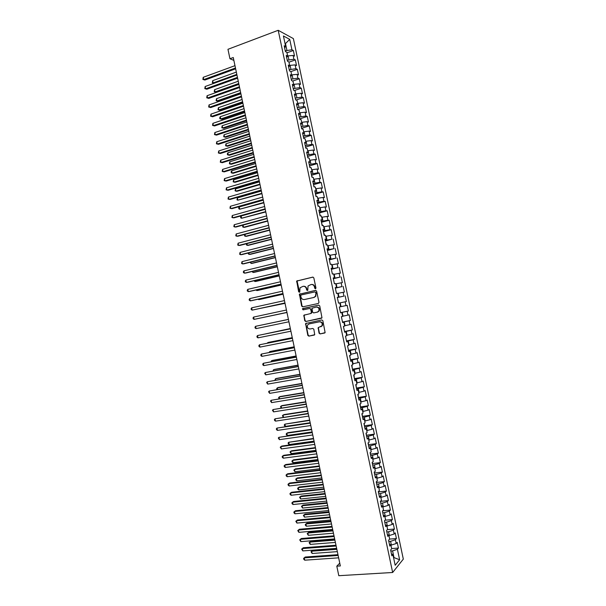 <?xml version="1.0" encoding="UTF-8"?>
<svg xmlns="http://www.w3.org/2000/svg" width="606" height="606" viewBox="0 0 606 606"><rect width="100%" height="100%" fill="white"/><g stroke="black" fill="none" stroke-linecap="round" stroke-linejoin="round"><path stroke-width="0.91" d="M315.484 288.774L315.953 287.971L313.825 277.866L312.749 277.116L296.698 281.048L298.644 291.842L299.743 292.122L300.053 287.774L302.977 286.35C304.689 286.153 305.818 286.956 306.378 288.751L306.651 290.054L307.765 290.319L308.045 285.994L311.029 284.525C312.757 284.328 313.893 285.131 314.453 286.933L314.726 288.244L315.484 288.774M319.051 333.156L320.127 333.936L325.127 332.633L322.862 320.71L321.778 319.938L305.598 323.528L307.818 335.383L308.878 336.148L314.719 334.701L313.825 329.217L312.757 328.444L310.136 328.975C307.719 328.763 306.878 327.422 307.613 324.967L309.068 323.922L319.37 321.816C321.778 322.006 322.642 323.324 321.96 325.786L318.15 327.657L319.051 333.156L320.498 333.83L324.763 332.989M339.761 563.156L336.8 566.163L340.345 565.936L233.265 57.517L229.947 58.752L233.871 60.395M336.8 566.163L338.807 575.7L392.65 572.488L278.199 30.3L293.38 38.61L403.316 559.118L392.65 572.488M229.947 58.752L227.962 49.306L278.199 30.3M318.309 303.492L318.983 302.349L316.62 291.13L315.544 290.372L299.447 294.198L301.644 306.083L302.705 306.841L318.309 303.492M319.741 305.916L321.991 317.862L305.795 321.498L304.735 320.733L303.856 315.226L310.696 313.529L311.363 312.401L310.696 309.227L309.628 308.469L303.068 309.863L302.424 308.802L318.665 305.151L319.741 305.916M286.986 52.805L293.342 50.495L291.933 49.768L289.736 39.375L283.434 35.966L285.661 46.541L284.191 45.783L285.411 51.578L286.88 52.313L287.691 56.161L286.229 55.434L287.449 61.229L288.91 61.926L289.721 65.774L288.267 65.092L289.486 70.887L290.941 71.546L291.751 75.394L290.304 74.75L291.524 80.545L292.971 81.166L293.789 85.014L292.342 84.408L293.562 90.203L295.001 90.786L295.819 94.634L294.38 94.066L295.607 99.861L297.038 100.407L297.849 104.255L296.417 103.724L297.644 109.527L299.069 110.034L299.879 113.883L298.463 113.39L299.682 119.185L301.099 119.662L301.909 123.51L300.5 123.056L301.727 128.851L303.129 129.29L303.947 133.138L302.538 132.722L303.765 138.524L305.166 138.918L305.977 142.766L304.583 142.387L305.81 148.19L307.197 148.546L308.015 152.401L306.621 152.061L307.848 157.863L309.234 158.181L310.045 162.037L308.666 161.734L309.893 167.536L311.264 167.817L312.082 171.672L310.711 171.407L311.931 177.21L313.302 177.452L314.113 181.308L312.749 181.08L313.976 186.883L315.332 187.087L316.15 190.943L314.794 190.754L316.021 196.564L317.37 196.73L318.188 200.586L316.84 200.435L318.059 206.245L319.407 206.373L320.218 210.229L318.877 210.115L320.104 215.925L321.445 216.016L322.256 219.872L320.922 219.796L322.15 225.606L323.475 225.659L324.293 229.515L322.968 229.477L324.195 235.295L325.513 235.302L326.331 239.165L325.013 239.165L326.24 244.975L327.551 244.953L328.369 248.816L327.058 248.854L328.285 254.664L329.588 254.603L330.406 258.467L329.103 258.542L330.331 264.352L331.626 264.254L332.444 268.117L331.149 268.231L332.376 274.048L333.664 273.904L334.482 277.768L333.194 277.927L334.421 283.737L335.701 283.563L336.519 287.426L335.239 287.615L336.466 293.433L337.739 293.221L338.557 297.084L337.284 297.311L338.519 303.129L339.784 302.879L340.595 306.742L339.337 307.007L340.564 312.832L341.822 312.537L342.632 316.4L341.383 316.711L342.61 322.528L343.86 322.203L344.678 326.066L343.428 326.414L344.662 332.232L345.897 331.861L346.715 335.732L345.481 336.11L346.708 341.935L347.942 341.526L348.753 345.397L347.526 345.814L348.753 351.639L349.98 351.192L350.798 355.063L349.579 355.525L350.806 361.35L352.025 360.865L352.836 364.729L351.624 365.229L352.859 371.054L354.063 370.531L354.881 374.402L353.677 374.94L354.904 380.765L356.108 380.204L356.926 384.075L355.722 384.651L356.957 390.476L358.146 389.878L358.964 393.748L357.775 394.362L359.01 400.195L360.191 399.559L361.009 403.429L359.828 404.081L361.055 409.906L362.236 409.232L363.055 413.103L361.88 413.792L363.108 419.625L364.274 418.913L365.092 422.783L363.926 423.511L365.16 429.343L366.319 428.593L367.138 432.464L365.979 433.229L367.213 439.062L368.365 438.274L369.183 442.145L368.031 442.956L369.266 448.788L370.41 447.955L371.228 451.834L370.084 452.674L371.319 458.515L372.455 457.644L373.273 461.514L372.137 462.401L373.372 468.233L374.5 467.332L375.319 471.203L374.19 472.127L375.425 477.967L376.546 477.02L377.364 480.899L376.243 481.853L377.477 487.694L378.591 486.709L379.409 490.587L378.303 491.587L379.53 497.428L380.636 496.405L381.454 500.283L380.356 501.321L381.591 507.161L382.681 506.093L383.5 509.972L382.409 511.055L383.643 516.895L384.734 515.789L385.552 519.668L384.462 520.789L385.696 526.629L386.779 525.493L387.598 529.371L386.522 530.523L387.757 536.363L388.825 535.189L389.643 539.067L388.575 540.264L389.81 546.104L390.87 544.892L391.696 548.771L390.635 550.006L391.862 555.846L392.923 554.596L391.461 553.929M293.342 50.495L294.539 56.146L293.13 55.441L293.925 59.221L287.244 60.259M288.964 62.191L295.334 59.918L293.925 59.221M295.334 59.918L296.531 65.569L295.122 64.895L295.925 68.683L289.244 69.728M290.948 71.576L297.326 69.334L295.925 68.683M297.326 69.334L298.516 74.985L297.122 74.356L297.917 78.136L291.244 79.204M292.698 81.045L299.311 78.757L297.917 78.136M299.311 78.757L300.508 84.408L299.122 83.81L299.917 87.597L293.243 88.673M294.38 90.529L301.303 88.181L299.917 87.597M301.303 88.181L302.5 93.832L301.114 93.271L301.917 97.058L295.243 98.149M296.039 100.028L303.295 97.604L301.917 97.058M303.295 97.604L304.485 103.255L303.114 102.732L303.917 106.52L297.243 107.626M297.667 109.527L305.28 107.027L303.917 106.52M305.28 107.027L306.477 112.686L305.113 112.193L305.909 115.981L299.243 117.102M299.629 118.92L307.272 116.458L305.909 115.981M307.272 116.458L308.469 122.109L307.113 121.662L307.909 125.45L301.243 126.578M301.614 128.313L309.265 125.881L307.909 125.45M309.265 125.881L310.461 131.54L309.113 131.123L309.908 134.911L303.25 136.062M303.591 137.698L311.257 135.312L309.908 134.911M311.257 135.312L312.454 140.971L311.113 140.592L311.908 144.379L305.25 145.546M305.575 147.091L313.249 144.743L311.908 144.379M313.249 144.743L314.446 150.409L313.113 150.061L313.908 153.848L307.25 155.03M307.56 156.484L315.241 154.182L313.908 153.848M315.241 154.182L316.438 159.84L315.112 159.537L315.908 163.325L309.249 164.514M309.545 165.877L317.233 163.612L315.908 163.325M317.233 163.612L318.43 169.279L317.112 169.006L317.908 172.793L311.257 173.998M311.522 175.27L319.226 173.051L317.908 172.793M319.226 173.051L320.422 178.717L319.112 178.482L319.907 182.27L313.257 183.489M313.507 184.671L321.218 182.489L319.907 182.27M321.218 182.489L322.415 188.155L321.112 187.958L321.915 191.746L315.264 192.981M315.491 194.071L323.21 191.928L321.915 191.746M323.21 191.928L324.407 197.594L323.112 197.435L323.915 201.23L317.264 202.472M317.476 203.472L325.21 201.374L323.915 201.23M325.21 201.374L326.407 207.04L325.111 206.919L325.914 210.706L319.271 211.964M319.46 212.873L327.202 210.812L325.914 210.706M327.202 210.812L328.399 216.486L327.119 216.395L327.914 220.19L321.278 221.463M321.445 222.281L329.194 220.258L327.914 220.19M329.194 220.258L330.391 225.932L329.119 225.879L329.922 229.674L323.278 230.962M323.43 231.681L331.194 229.704L329.922 229.674M331.194 229.704L332.391 235.378L331.118 235.363L331.921 239.158L325.286 240.453M325.422 241.09L331.921 239.158M333.186 239.158L334.383 244.824L333.126 244.847L333.929 248.642L327.293 249.96M327.407 250.498L333.929 248.642M335.179 248.604L336.383 254.278L335.126 254.338L335.929 258.133L329.3 259.459M329.391 259.906L335.929 258.133M337.178 258.058L338.375 263.731L337.133 263.822L337.936 267.625L331.3 268.966M331.376 269.322L337.936 267.625M339.171 267.511L340.375 273.185L339.14 273.314L339.936 277.116L333.308 278.465M333.368 278.737L339.936 277.116M341.17 276.965L342.367 282.638L341.14 282.805L341.943 286.608L335.315 287.979M335.353 288.153L341.943 286.608M343.17 286.418L344.367 292.1L343.147 292.304L343.95 296.099L337.322 297.485M337.345 297.569L343.95 296.099M345.162 295.88L346.367 301.553L345.155 301.796L345.95 305.598L340.595 306.727M340.527 312.635L348.359 311.014L347.162 305.341L345.95 305.598M348.359 311.014L347.155 311.295L347.958 315.097L342.602 316.249M342.511 322.059L350.359 320.476L349.162 314.802L347.958 315.097M350.359 320.476L349.162 320.794L349.965 324.596L344.609 325.77M344.503 331.482L352.359 329.944L351.162 324.263L349.965 324.596M352.359 329.944L351.169 330.293L351.972 334.095L346.624 335.292M346.488 340.905L354.358 339.405L353.162 333.732L351.972 334.095M354.358 339.405L353.177 339.799L353.98 343.602L348.632 344.814M348.48 350.329L356.358 348.874L355.154 343.193L353.98 343.602M356.358 348.874L355.184 349.298L355.987 353.101L350.647 354.336M350.473 359.759L358.358 358.343L357.154 352.662L355.987 353.101M358.358 358.343L357.192 358.805L357.995 362.608L352.654 363.865M352.465 369.19L360.358 367.812L359.153 362.13L357.995 362.608M360.358 367.812L359.199 368.312L360.002 372.122L354.669 373.394M354.449 378.621L362.358 377.288L361.153 371.599L360.002 372.122M362.358 377.288L361.206 377.826L362.009 381.628L356.676 382.924M356.442 388.052L364.357 386.757L363.161 381.076L362.009 381.628M364.357 386.757L363.214 387.332L364.017 391.143L358.691 392.453M358.434 397.483L366.357 396.233L365.16 390.552L364.017 391.143M366.357 396.233L365.221 396.847L366.024 400.649L360.706 401.99M360.426 406.921L368.357 405.709L367.16 400.028L366.024 400.649M368.357 405.709L367.228 406.361L368.031 410.164L362.721 411.527M362.418 416.36L370.364 415.193L369.16 409.505L368.031 410.164M370.364 415.193L369.243 415.875L370.046 419.685L364.729 421.064M364.411 425.798L372.364 424.67L371.16 418.981L370.046 419.685M372.364 424.67L371.251 425.397L372.054 429.2L366.744 430.601M366.403 435.237L374.364 434.154L373.167 428.465L372.054 429.2M374.364 434.154L373.258 434.911L374.061 438.721L368.759 440.138M368.395 444.683L376.371 443.637L375.167 437.949L374.061 438.721M376.371 443.637L375.273 444.433L376.076 448.243L370.774 449.682M370.395 454.121L378.371 453.121L377.167 447.433L376.076 448.243M378.371 453.121L377.28 453.955L378.083 457.765L372.788 459.227M372.387 463.567L380.379 462.605L379.174 456.916L378.083 457.765M380.379 462.605L379.295 463.476L380.098 467.287L374.803 468.771M374.379 473.013L382.378 472.097L381.174 466.4L380.098 467.287M382.378 472.097L381.303 473.006L382.106 476.816L376.818 478.316M376.371 482.467L384.386 481.588L383.181 475.892L382.106 476.816M384.386 481.588L383.318 482.527L384.121 486.345L378.833 487.868M378.371 491.913L386.386 491.08L385.181 485.383L384.121 486.345M386.386 491.08L385.325 492.057L386.136 495.875L380.848 497.412M380.363 501.367L388.393 500.571L387.189 494.875L386.136 495.875M388.393 500.571L387.34 501.586L388.143 505.404L382.871 506.964M382.674 510.79L390.4 510.07L389.196 504.374L388.143 505.404M390.4 510.07L389.355 511.123L390.158 514.933L384.886 516.524M385.015 520.221L392.4 519.562L391.203 513.865L390.158 514.933M392.4 519.562L391.37 520.652L392.173 524.47L386.901 526.076M387.332 529.652L394.408 529.061L393.203 523.364L392.173 524.47M394.408 529.061L393.377 530.189L394.188 534.007L388.916 535.636M389.628 539.09L396.415 538.56L395.21 532.863L394.188 534.007M396.415 538.56L395.392 539.726L396.203 543.544L390.938 545.188M391.65 548.559L398.422 548.066L397.218 542.362L396.203 543.544M398.422 548.066L397.407 549.263L399.627 559.762L395.173 565.269L392.923 554.596M390.87 544.892L389.423 544.264M393.559 557.618L394.006 557.588L392.59 550.892L390.847 551.021M397.407 549.263L392.59 550.892M399.627 559.762L394.006 557.588L393.642 558.02M388.825 535.189L387.378 534.598M391.378 545.158L390.575 541.332L388.832 541.469M395.392 539.726L390.575 541.332M386.779 525.493L385.34 524.932M389.363 535.598L388.552 531.773L386.817 531.917M393.377 530.189L388.552 531.773M384.734 515.789L383.303 515.274M387.34 526.038L386.537 522.213L384.795 522.364M391.37 520.652L386.537 522.213M382.681 506.093L381.265 505.616M385.325 516.479L384.515 512.661L382.78 512.82M389.355 511.123L384.515 512.661M380.636 496.405L379.22 495.958M383.31 506.927L382.5 503.101L380.765 503.275M387.34 501.586L382.5 503.101M378.591 486.709L377.182 486.3M381.288 497.375L380.485 493.549L378.75 493.731M385.325 492.057L380.485 493.549M376.546 477.02L375.144 476.649M379.273 487.815L378.47 483.997L376.735 484.186M383.318 482.527L378.47 483.997M374.5 467.332L373.107 466.991M377.258 478.27L376.447 474.445L374.72 474.642M381.303 473.006L376.447 474.445M372.455 457.644L371.069 457.341M375.243 468.718L374.432 464.9L372.713 465.105M379.295 463.476L374.432 464.9M370.41 447.955L369.031 447.69M373.228 459.174L372.417 455.356L370.698 455.568M377.28 453.955L372.417 455.356M368.365 438.274L366.994 438.047M371.213 449.629L370.402 445.811L368.683 446.031M375.273 444.433L370.402 445.811M366.319 428.593L364.964 428.397M369.198 440.085L368.387 436.267L366.668 436.494M373.258 434.911L368.387 436.267M364.274 418.913L362.926 418.754M367.183 430.54L366.372 426.722L364.66 426.965M371.251 425.397L366.372 426.722M362.236 409.232L360.888 409.111M365.168 420.996L364.357 417.186L362.646 417.436M369.243 415.875L364.357 417.186M360.191 399.559L358.85 399.468M363.153 411.459L362.35 407.641L360.631 407.906M367.228 406.361L362.35 407.641M358.146 389.878L356.82 389.832M361.138 401.922L360.335 398.104L358.623 398.377M365.221 396.847L360.335 398.104M356.108 380.204L354.783 380.197M359.123 392.385L358.32 388.575L356.608 388.847M363.214 387.332L358.32 388.575M354.063 370.531L352.753 370.561M357.116 382.856L356.305 379.038L354.601 379.326M361.206 377.826L356.305 379.038M352.025 360.865L350.715 360.926M355.101 373.319L354.298 369.508L352.594 369.804M359.199 368.312L354.298 369.508M349.98 351.192L348.685 351.291M353.086 363.789L352.283 359.979L350.579 360.282M357.192 358.805L352.283 359.979M347.942 341.526L346.647 341.663M351.079 354.26L350.268 350.45L348.571 350.76M355.184 349.298L350.268 350.45M345.897 331.861L344.617 332.035M349.064 344.731L348.261 340.92L346.564 341.246M353.177 339.799L348.261 340.92M343.86 322.203L342.587 322.407M347.056 335.209L346.246 331.399L344.556 331.732M351.169 330.293L346.246 331.399M341.822 312.537L340.549 312.779M345.041 325.68L344.238 321.869L342.541 322.218M349.162 320.794L344.238 321.869M343.034 316.158L342.231 312.348L340.534 312.704M347.155 311.295L342.231 312.348M338.557 297.084L337.3 297.379M341.019 306.636L340.216 302.833L339.792 302.924M345.155 301.796L340.216 302.833M336.519 287.426L335.269 287.759M339.012 297.122L338.209 293.312L337.784 293.402M343.147 292.304L338.209 293.312M334.482 277.768L333.239 278.139M337.004 287.6L336.201 283.797L335.769 283.888M341.14 282.805L336.201 283.797M332.444 268.117L331.209 268.519M334.997 278.086L334.194 274.283L333.762 274.382M339.14 273.314L334.194 274.283M330.406 258.467L329.179 258.906M332.982 268.572L332.179 264.769L331.755 264.867M337.133 263.822L332.179 264.769M328.369 248.816L327.149 249.293M330.974 259.057L330.172 255.255L329.747 255.353M335.126 254.338L330.172 255.255M326.331 239.165L325.119 239.681M328.967 249.551L328.164 245.741L327.74 245.847M333.126 244.847L328.164 245.741M324.293 229.515L323.089 230.068M326.96 240.037L326.157 236.234L325.733 236.34M331.118 235.363L326.157 236.234M322.256 219.872L321.066 220.455M324.952 230.53L324.149 226.727L323.725 226.841M329.119 225.879L324.149 226.727M320.218 210.229L319.036 210.85M322.945 221.023L322.142 217.221L321.718 217.334M327.119 216.395L322.142 217.221M318.188 200.586L317.006 201.245M320.938 211.517L320.135 207.722L319.718 207.835M325.111 206.919L320.135 207.722M316.15 190.943L314.976 191.64M318.938 202.018L318.135 198.215L317.711 198.336M323.112 197.435L318.135 198.215M314.113 181.308L312.954 182.035M316.93 192.519L316.127 188.716L315.703 188.837M321.112 187.958L316.127 188.716M312.082 171.672L310.923 172.437M314.923 183.02L314.12 179.217L313.696 179.338M319.112 178.482L314.12 179.217M310.045 162.037L308.901 162.832M312.916 173.521L312.113 169.718L311.696 169.847M317.112 169.006L312.113 169.718M308.015 152.401L306.871 153.235M310.916 164.021L310.113 160.226L309.689 160.348M315.112 159.537L310.113 160.226M305.977 142.766L304.848 143.645M308.909 154.53L308.106 150.735L307.689 150.856M313.113 150.061L308.106 150.735M303.947 133.138L302.818 134.047M306.901 145.039L306.106 141.236L305.682 141.372M311.113 140.592L306.106 141.236M301.909 123.51L300.796 124.457M304.901 135.547L304.098 131.752L303.682 131.881M309.113 131.123L304.098 131.752M299.879 113.883L298.773 114.867M302.894 126.056L302.099 122.26L301.674 122.397M307.113 121.662L302.099 122.26M297.849 104.255L296.751 105.277M300.894 116.564L300.091 112.769L299.675 112.905M305.113 112.193L300.091 112.769M295.819 94.634L294.721 95.687M298.894 107.08L298.091 103.285L297.675 103.429M303.114 102.732L298.091 103.285M293.789 85.014L292.698 86.097M296.887 97.596L296.092 93.801L295.667 93.945M301.114 93.271L296.092 93.801M291.751 75.394L290.675 76.515M294.887 88.112L294.084 84.317L293.668 84.461M299.122 83.81L294.084 84.317M289.721 65.774L288.653 66.933M292.887 78.628L292.084 74.841L291.668 74.985M297.122 74.356L292.084 74.841M287.691 56.161L286.63 57.35M290.88 69.152L290.085 65.357L289.668 65.509M295.122 64.895L290.085 65.357M285.661 46.541L284.608 47.776M288.88 59.676L288.085 55.881L287.668 56.032M293.13 55.441L288.085 55.881M285.07 43.715L285.479 43.564L284.979 43.299M291.933 49.768L285.244 50.79M286.88 50.2L285.479 43.564L289.736 39.375M315.628 288.721L314.84 286.88C314.294 285.1 313.166 284.297 311.454 284.464M303.401 286.29C305.098 286.115 306.219 286.918 306.765 288.698L307.545 290.524M313.022 277.101L297.091 280.995L299.538 292.312M315.756 290.357L299.849 294.137L302.038 306.007L302.977 306.78M315.62 292.448L314.862 291.918L301.182 294.948L300.72 295.743L301.008 297.107C301.561 298.902 302.689 299.705 304.401 299.523L313.756 297.478L315.491 296.243L315.999 292.387L314.938 291.91M315.999 292.387L315.87 296.175L314.143 297.41L304.795 299.455M321.559 318.233L305.795 321.498M304.727 314.779L304.121 315.885L305.121 320.642L306.181 321.407M310.696 313.529L311.62 313.06L311.749 312.317L311.083 309.151L309.628 308.469M318.771 305.136L303.189 308.469L302.818 308.727L303.386 309.795M317.286 312.143L318.771 311.067C319.506 308.583 318.65 307.25 316.211 307.068L312.037 308.227L312.575 312.143L313.643 312.908L317.665 312.06L319.15 310.992C319.885 308.507 319.029 307.174 316.59 306.992L316.211 307.068M318.915 327.202L318.423 328.27L319.43 333.05M320.816 326.801L322.331 325.687C323.021 323.233 322.157 321.907 319.748 321.725L319.37 321.816M309.302 323.869L319.748 321.725M306.394 323.096L305.863 324.165L308.204 335.269L309.265 336.042L314.37 335.035M236.332 72.084L212.676 80.666L213.153 82.924L236.817 74.371M212.342 82.734L214.145 83.272L212.342 82.734L212.676 80.666M235.476 68.001L203.692 79.613L203.207 77.318L234.984 65.66M235.643 68.819L204.896 80.037L202.881 79.431L203.207 77.318M204.896 80.037L202.881 79.431M238.256 81.227L214.577 89.68L215.047 91.93L216.198 92.317L238.9 84.257M216.198 92.317L214.236 91.733L215.047 91.93L238.741 83.514M214.236 91.733L214.577 89.68M240.188 90.37L216.471 98.695L216.94 100.944L218.092 101.3L240.817 93.369M218.092 101.3L216.13 100.732L216.94 100.944L240.665 92.65M216.13 100.732L216.471 98.695M237.454 77.379L205.631 88.817L205.146 86.514L236.954 75.038M237.613 78.166L206.828 89.218L204.813 88.62L205.146 86.514M206.828 89.218L204.813 88.62M239.423 86.764L207.563 98.02L207.078 95.718L238.931 84.416M239.582 87.514L208.759 98.392L206.744 97.808L207.078 95.718M208.759 98.392L206.744 97.808M242.112 99.505L218.365 107.709L218.842 109.959L219.978 110.292L242.733 102.482M219.978 110.292L218.024 109.739L218.842 109.959L242.589 101.793M218.024 109.739L218.365 107.709M244.036 108.648L220.266 116.723L220.735 118.973L221.872 119.284L244.657 111.595M220.266 116.723L219.728 117.837L219.917 118.738L220.735 118.973L244.521 110.936M241.4 96.142L209.502 107.224L209.017 104.929L240.908 93.794M241.552 96.869L210.691 107.573L208.676 107.004L209.017 104.929M210.691 107.573L208.676 107.004M243.377 105.527L211.433 116.435L210.949 114.133L242.885 103.179M243.521 106.217L212.623 116.761L210.608 116.193L210.949 114.133M245.96 117.799L222.16 125.737L222.637 127.995L223.765 128.283L246.574 120.708M222.16 125.737L221.811 127.745L222.637 127.995L246.445 120.079M245.354 114.913L213.373 125.639L212.888 123.344L244.862 112.564M245.491 115.572L214.554 125.942L212.547 125.389L212.888 123.344M247.892 126.942L224.053 134.759L224.531 137.009L225.659 137.274L248.498 129.828M224.053 134.759L223.705 136.751L224.531 137.009L248.369 129.229M247.331 124.298L215.312 134.85L214.827 132.547L246.839 121.95M247.468 124.927L216.486 135.13L214.479 134.585L214.827 132.547M249.816 136.092L225.955 143.781L226.432 146.031L227.553 146.273L250.414 138.948M225.955 143.781L225.599 145.758L226.432 146.031L250.301 138.38M249.308 133.684L217.243 144.061L216.759 141.759L248.816 131.335M249.437 134.29L218.418 144.311L216.41 143.789L216.759 141.759M302.015 128.942L301.652 128.502M251.74 145.243L227.856 152.795L228.326 155.053L229.447 155.272L252.338 148.069M227.856 152.795L227.303 153.863L227.492 154.765L228.326 155.053L252.225 147.531M251.285 143.077L219.183 153.28L218.698 150.977L250.793 140.728M251.407 143.645L220.349 153.5L218.349 152.985L218.698 150.977M304.121 138.623L303.644 137.933M253.672 154.394L229.75 161.825L230.227 164.074L231.34 164.271L254.262 157.189M229.75 161.825L229.394 163.779L230.227 164.074L254.149 156.681M253.263 152.47L221.122 162.491L220.637 160.189L252.77 150.121M253.376 153.007L222.281 162.696L220.281 162.188L220.637 160.189M306.159 148.281L305.636 147.364M255.596 163.544L231.651 170.847L232.121 173.104L233.234 173.271L256.179 166.317M231.651 170.847L231.098 171.884L231.287 172.786L232.121 173.104L256.08 165.832M255.24 161.863L223.061 171.71L222.576 169.407L254.747 159.514M255.353 162.37L224.212 171.884L222.22 171.392L222.576 169.407M308.196 157.939L307.628 156.802M257.527 172.695L233.545 179.868L234.022 182.126L235.128 182.277L258.103 175.437M233.545 179.868L233.181 181.8L234.022 182.126L258.005 174.982M257.224 171.256L225 180.929L224.515 178.618L256.724 168.907M257.323 171.733L226.144 181.08L224.152 180.596L224.515 178.618M310.242 167.604L309.621 166.233M259.451 181.853L235.446 188.898L235.923 191.155L237.022 191.276L260.027 184.565M235.446 188.898L235.083 190.814L235.923 191.155L259.936 184.141M259.201 180.649L226.939 190.148L226.455 187.837L258.709 178.3M259.292 181.096L228.083 190.276L226.091 189.799L226.455 187.837M312.279 177.27L311.613 175.672M261.383 191.011L237.347 197.927L237.825 200.185L261.951 193.693M237.347 197.927L236.976 199.836L237.825 200.185L261.868 193.299M261.178 190.049L228.879 199.366L228.394 197.064L260.686 187.701M261.269 190.466L230.015 199.472L228.03 199.01L228.394 197.064M314.317 186.936L313.605 185.11M263.315 200.169L239.249 206.957L239.718 209.214L263.868 202.821M239.249 206.957L238.681 207.949L238.878 208.85L239.718 209.214L263.792 202.457M263.163 199.45L230.818 208.585L230.333 206.282L262.663 197.101M263.239 199.836L231.946 208.669L229.962 208.214L230.333 206.282M316.362 196.602L315.597 194.556M265.239 209.328L241.15 215.986L241.62 218.251L265.792 211.956M241.15 215.986L240.582 216.971L240.771 217.872L241.62 218.251L265.723 211.615M265.14 208.85L232.757 217.812L232.272 215.509L264.648 206.502M265.216 209.206L233.886 217.865L231.901 217.425L232.272 215.509M318.4 206.275L317.589 203.995M243.067 225.106L243.521 227.28L244.597 227.311L267.716 221.092M242.983 225.129L242.673 226.894L243.521 227.28L267.655 220.781M267.117 218.251L234.696 227.038L234.211 224.728L266.625 215.903M267.185 218.577L235.817 227.068L233.84 226.636L234.211 224.728M320.445 215.948L319.582 213.441M245.006 234.348L245.422 236.317L246.498 236.325L269.64 230.219M244.733 234.424L244.566 235.916L245.422 236.317L269.587 229.947M269.102 227.659L236.635 236.264L236.151 233.954L268.61 225.303M269.162 227.947L237.757 236.272L235.772 235.855L236.151 233.954M322.483 225.621L321.574 222.887M246.953 243.589L247.324 245.354L248.392 245.332L271.564 239.355M246.468 243.718L246.468 244.938L247.324 245.354L271.511 239.112M271.079 237.06L238.575 245.491L238.09 243.188L270.587 234.711M271.14 237.325L239.688 245.475L237.711 245.066L238.09 243.188M324.528 235.295L323.574 232.333M248.899 252.838L249.225 254.391L250.286 254.353L273.488 248.498M248.202 253.013L248.362 253.967L249.225 254.391L273.442 248.278M273.064 246.468L240.521 254.725L240.037 252.414L272.571 244.12M273.109 246.703L241.627 254.679L239.65 254.285L240.037 252.414M326.573 244.968L325.566 241.786M250.846 262.087L251.126 263.428L252.187 263.368L275.412 257.633M250.111 262.269L251.126 263.428L275.374 257.444M275.048 255.876L242.461 263.951L241.976 261.648L274.548 253.528M275.086 256.08L243.567 263.89L241.589 263.504L241.976 261.648M328.49 254.656L327.558 251.232M252.793 271.329L253.028 272.473L254.081 272.382L277.343 266.776M252.058 271.511L253.028 272.473L277.306 266.617M277.025 265.292L244.4 273.185L243.915 270.882L276.533 262.936M277.063 265.458L245.498 273.094L243.529 272.723L243.332 271.806L243.915 270.882M330.361 264.352L329.558 260.686M254.74 280.586L254.929 281.51L255.982 281.404L279.268 275.919M254.005 280.76L254.929 281.51L279.237 275.783M279.01 274.7L246.347 282.419L245.862 280.116L278.518 272.352M279.04 274.844L247.437 282.305L245.468 281.949L245.271 281.025L245.862 280.116M332.33 273.844L331.55 270.14M256.686 289.835L256.838 290.554L257.876 290.425L281.192 285.062M255.944 290.001L256.838 290.554L281.169 284.956M334.33 283.305L333.55 279.601M258.633 299.084L258.739 299.606L259.777 299.447L283.116 294.205M258.05 299.22L258.739 299.606L283.1 294.13M336.33 292.759L335.542 289.054M260.58 308.34L285.047 303.348M260.232 308.416L285.032 303.311M338.322 302.22L337.542 298.516M262.527 317.597L286.971 312.499M262.413 317.62L286.971 312.484M340.322 311.681L339.542 307.977M263.928 324.551L288.418 319.37L263.981 324.543M342.322 321.142L341.534 317.438M290.342 328.513L265.936 333.8M290.35 328.55L265.64 333.861M344.314 330.611L343.534 326.899M292.274 337.663L268.799 342.322L267.784 342.587L267.882 343.057M292.281 337.731L267.784 342.587L267.352 343.163M346.314 340.072L345.534 336.368M294.198 346.821L270.7 351.351L269.685 351.647L269.829 352.321M294.221 346.912L269.685 351.647L269.087 352.465M348.314 349.541L347.533 345.837M296.129 355.972L272.594 360.381L271.594 360.699L271.776 361.585M296.152 356.101L271.594 360.699L271.034 361.721M350.313 359.01L349.73 355.464M298.054 365.13L274.495 369.418L273.495 369.758L273.73 370.849M298.091 365.289L273.495 369.758L272.98 370.986M352.313 368.486L351.935 365.107M299.985 374.288L276.397 378.447L275.404 378.811L275.677 380.113M300.023 374.47L275.404 378.811L274.935 380.25M354.313 377.955L353.98 374.803M301.917 383.446L278.298 387.484L277.306 387.878L277.624 389.385M301.962 383.666L277.306 387.878L276.692 388.62L276.881 389.514M356.313 387.431L356.025 384.507M303.841 392.612L280.199 396.529L279.214 396.938L279.578 398.657M303.894 392.855L279.214 396.938L278.593 397.665L279.033 398.74M358.313 396.907L358.078 394.211M305.772 401.77L282.101 405.565L281.123 405.997L281.525 407.929M305.833 402.043L281.123 405.997L280.502 406.717L281.199 407.982M360.312 406.384L360.123 403.914M307.704 410.936L284.009 414.602L283.032 415.065L283.479 417.201M307.765 411.239L283.032 415.065L282.404 415.769L283.35 417.216M362.312 415.86L362.176 413.618M309.636 420.102L284.934 424.132L285.411 426.397L310.189 422.738M309.704 420.435L284.934 424.132L284.312 424.821L284.502 425.73L285.411 426.397M364.32 425.344L364.221 423.329M311.567 429.275L287.812 432.692L286.843 433.199L287.32 435.464L312.128 431.934M311.643 429.631L286.843 433.199L286.214 433.873L286.403 434.782L287.32 435.464M366.319 434.828L366.274 433.04M313.499 438.441L288.751 442.266L289.229 444.531L314.06 441.13M313.575 438.827L288.751 442.266L288.123 442.933L288.312 443.842L289.229 444.531M368.319 444.312L368.327 442.751M315.431 447.614L291.615 450.781L290.66 451.334L291.138 453.606L315.999 450.334M315.514 448.031L290.66 451.334L290.024 451.993L291.138 453.606M370.319 453.796L370.372 452.462M317.362 456.78L293.524 459.833L292.569 460.408L293.046 462.673L317.938 459.53M317.453 457.235L292.569 460.408L291.933 461.052L292.122 461.954L293.046 462.673M372.326 463.287L372.425 462.181M319.294 465.961L295.425 468.885L294.478 469.483L294.955 471.748L319.877 468.733M319.392 466.438L294.478 469.483L293.834 470.112L294.955 471.748M374.326 472.771L374.478 471.892M321.225 475.134L297.326 477.929L296.387 478.558L296.864 480.823L321.816 477.945M321.331 475.642L296.387 478.558L295.743 479.172L295.933 480.081L296.864 480.823M376.334 482.262L376.508 481.626M323.157 484.308L299.235 486.989L298.296 487.633L298.773 489.906L323.755 487.148M323.271 484.845L298.296 487.633L297.652 488.239L297.841 489.148L298.773 489.906M325.089 493.489L301.137 496.041L300.205 496.708L300.682 498.98L325.695 496.359M325.21 494.057L300.205 496.708L299.561 497.306L300.682 498.98M327.02 502.669L303.045 505.093L302.114 505.79L302.591 508.063L327.634 505.563M327.149 503.26L302.114 505.79L301.462 506.374L302.591 508.063M328.96 511.85L304.954 514.153L304.03 514.873L304.507 517.145L329.573 514.774M329.088 512.471L304.03 514.873L303.371 515.441L304.507 517.145M280.995 284.116L248.286 291.66L247.801 289.35L280.495 281.76M281.017 284.222L249.377 291.516L247.407 291.168L247.218 290.244L247.801 289.35M282.979 293.531L250.233 300.894L249.74 298.584L282.479 291.175M282.994 293.607L251.316 300.735L249.346 300.394L249.157 299.47L249.74 298.584M284.956 302.947L252.172 310.136L251.687 307.825L284.464 300.599M284.971 302.992L252.172 310.136L251.285 309.621L251.096 308.696L251.687 307.825M286.941 312.37L254.119 319.377L253.634 317.067L286.449 310.014M286.949 312.385L254.119 319.377L253.232 318.847L253.035 317.923L253.634 317.067M256.058 328.619L255.171 328.073L254.975 327.157L255.573 326.308L288.433 319.43L255.573 326.308L256.058 328.619L288.926 321.786M290.41 328.816L257.52 335.55L290.418 328.853M258.005 337.86L257.111 337.307L256.914 336.383L257.52 335.55L258.005 337.86L290.91 331.209M292.387 338.209L259.459 344.799L292.403 338.277M259.951 347.109L259.05 346.541L258.86 345.617L259.459 344.799L259.951 347.109L292.895 340.633M294.365 347.602L261.406 354.048L294.387 347.7M261.89 356.358L260.997 355.775L260.8 354.851L261.406 354.048L261.89 356.358L294.88 350.063M296.342 357.002L263.352 363.289L296.372 357.131M263.837 365.607L262.936 365.009L262.739 364.085L263.352 363.289L263.837 365.607L296.864 359.487M298.319 366.395L265.299 372.546L298.357 366.562M265.784 374.856L264.686 373.326L265.299 372.546L265.784 374.856L298.856 368.918M300.303 375.796L267.246 381.795L300.341 375.985M267.731 384.106L266.625 382.56L267.246 381.795L267.731 384.106L300.841 378.349M302.28 385.196L269.185 391.044L302.326 385.416M269.678 393.362L268.572 391.802L269.185 391.044L269.678 393.362L302.826 387.779M304.265 394.597L271.132 400.301L304.318 394.854M271.624 402.619L270.511 401.043L271.132 400.301L271.624 402.619L304.81 397.21M306.242 403.997L273.079 409.558L306.303 404.285M273.571 411.875L272.458 410.285L273.079 409.558L273.571 411.875L306.803 406.649M308.227 413.406L275.026 418.814L308.287 413.724M275.518 421.132L274.594 420.458L274.404 419.534L275.026 418.814L275.518 421.132L308.787 416.08M310.204 422.814L276.972 428.078L310.28 423.162M277.465 430.389L276.541 429.699L276.344 428.775L276.972 428.078L277.465 430.389L310.772 425.518M312.188 432.222L278.927 437.335L312.264 432.601M279.411 439.653L278.29 438.024L278.927 437.335L279.411 439.653L312.764 434.964M314.166 441.63L281.873 446.046L280.873 446.599L314.256 442.039M281.358 448.917L280.237 447.273L280.873 446.599L281.358 448.917L314.749 444.403M316.15 451.046L283.82 455.288L282.82 455.863L316.241 451.485M283.305 458.181L282.373 457.447L282.184 456.523L282.82 455.863L283.305 458.181L316.741 453.849M318.135 460.454L285.759 464.529L284.767 465.128L318.233 460.931M285.252 467.446L284.32 466.703L284.131 465.779L284.767 465.128L285.252 467.446L318.733 463.287M320.12 469.87L287.706 473.771L286.714 474.392L320.226 470.377M287.206 476.71L286.267 475.96L286.077 475.028L286.714 474.392L287.206 476.71L320.718 472.741M322.097 479.285L289.653 483.012L288.668 483.664L322.21 479.823M289.153 485.982L288.214 485.209L288.024 484.285L288.668 483.664L289.153 485.982L322.71 482.187M324.081 488.709L291.592 492.261L290.615 492.936L324.202 489.269M291.107 495.253L290.16 494.473L289.971 493.542L290.615 492.936L291.107 495.253L324.702 491.633M326.066 498.124L293.539 501.503L292.569 502.207L326.195 498.723M293.054 504.525L292.107 503.73L291.918 502.806L292.569 502.207L293.054 504.525L326.687 501.086M328.051 507.548L295.486 510.752L294.516 511.479L328.187 508.176M295.001 513.797L294.054 512.987L293.865 512.062L294.516 511.479L295.001 513.797L328.679 510.54M330.035 516.971L297.432 520.001L296.47 520.751L330.172 517.63M296.955 523.069L295.811 521.327L296.47 520.751L296.955 523.069L330.671 519.993M330.891 521.031L306.856 523.213L305.939 523.955L306.416 526.228L331.512 523.993M331.027 521.69L305.939 523.955L305.28 524.508L305.469 525.417L306.416 526.228M332.02 526.394L299.372 529.258L298.417 530.03L332.164 527.084M298.902 532.348L297.758 530.591L298.417 530.03L298.902 532.348L332.664 529.447M332.823 530.212L308.765 532.273L307.848 533.038L308.325 535.31L333.451 533.204M332.967 530.901L307.848 533.038L307.189 533.583L308.765 532.273M308.325 535.31L307.189 533.583M334.004 535.818L301.318 538.507L300.371 539.31L334.156 536.545M300.856 541.628L299.705 539.855L300.371 539.31L300.856 541.628L334.656 538.908M299.705 539.855L301.318 538.507M334.762 539.401L310.666 541.332L309.764 542.12L310.242 544.393L335.398 542.423M334.913 540.113L309.764 542.12L309.098 542.65L310.666 541.332M310.242 544.393L309.098 542.65M335.989 545.248L303.265 547.763L302.318 548.589L336.148 545.998M302.811 550.907L301.652 549.119L302.318 548.589L302.811 550.907L336.648 548.369M301.652 549.119L303.265 547.763M336.694 548.589L312.575 550.399L311.673 551.21L312.151 553.483L337.337 551.634M336.853 549.331L311.673 551.21L311.007 551.725L312.575 550.399M312.151 553.483L311.007 551.725M337.981 554.679L305.212 557.02L304.273 557.868L338.14 555.46M304.757 560.186L303.795 559.315L303.606 558.391L304.273 557.868L304.757 560.186L338.64 557.831M303.606 558.391L305.212 557.02M314.84 286.88L314.453 286.933M307.037 289.994L306.651 290.054M306.765 288.698L306.378 288.751M299.038 291.781L298.644 291.842M296.932 281.798L296.539 281.843M297.591 280.654L297.198 280.707M315.112 288.191L314.726 288.244M302.038 306.007L301.644 306.083M299.697 294.91L299.303 294.97M300.356 293.781L299.962 293.842M314.143 297.41L313.756 297.478M316.287 293.766L315.908 293.827M305.121 320.642L304.735 320.733M304.121 315.885L303.727 315.976M311.749 312.317L311.363 312.401M311.083 309.151L310.696 309.227M303.189 308.469L302.795 308.545M318.423 328.27L318.044 328.369M309.454 323.831L309.068 323.922M309.265 336.042L308.878 336.148M308.204 335.269L307.818 335.383M305.863 324.165L305.477 324.263M297.091 280.995L296.698 281.048M299.849 294.137L299.447 294.198M315.87 296.175L315.491 296.243M304.25 315.143L303.856 315.226M311.62 313.06L311.242 313.135M302.818 308.727L302.424 308.802M319.15 310.992L318.771 311.067M318.529 327.558L318.15 327.657M305.985 323.437L305.598 323.528"/></g></svg>
